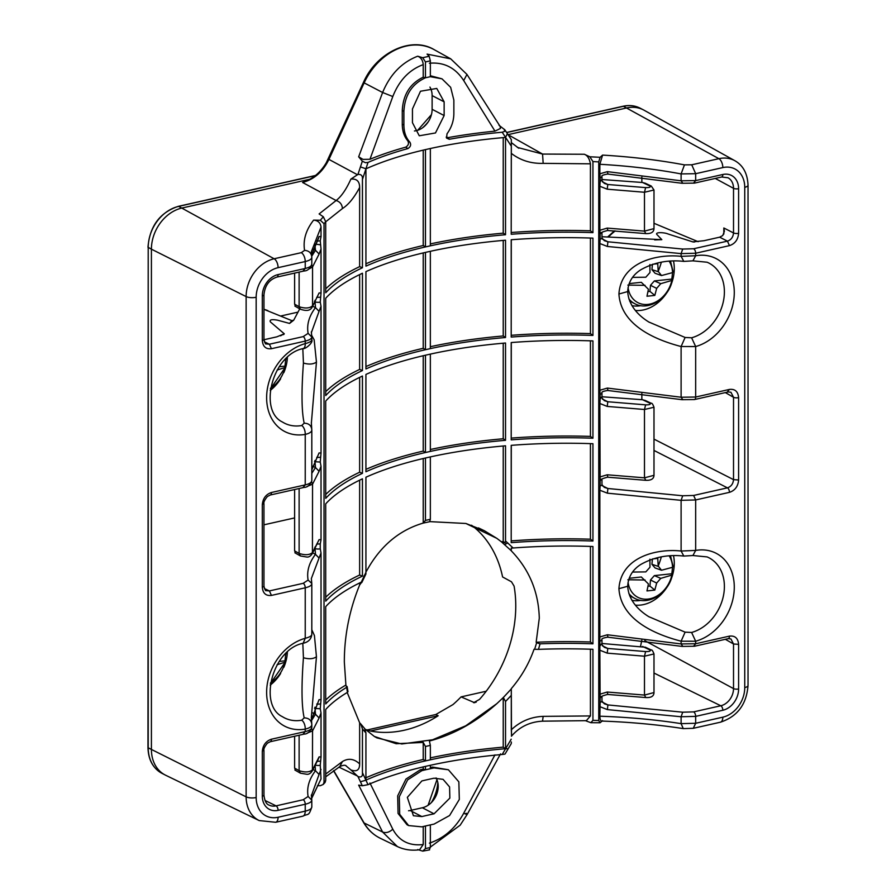 <?xml version="1.0" encoding="UTF-8"?>
<svg xmlns="http://www.w3.org/2000/svg" width="896" height="896" viewBox="0 0 896 896"><rect width="100%" height="100%" fill="white"/><g stroke="black" fill="none" stroke-linecap="round" stroke-linejoin="round"><path stroke-width="1.34" d="M601.709 721.056L601.675 721.056C630.302 722.086 657.496 724.606 683.256 728.605L681.106 723.632C655.413 719.656 628.331 717.181 599.85 716.206C600.04 720.238 600.958 721.739 602.582 720.675L600.107 722.747L598.741 720.518L592.939 720.339L590.867 722.691L585.368 720.653M602.582 155.098C631.266 156.778 658.56 160.037 684.454 164.875L681.106 173.925C655.413 169.109 628.331 165.894 599.85 164.282L602.582 155.098L600.107 157.293L589.848 156.789L584.326 154.258L542.562 154.067L543.166 163.363L590.43 163.822C589.422 158.547 587.395 155.366 584.326 154.258M599.85 243.522L600.13 239.098A3.651 1.243 0 0 0 601.966 238.011L604.352 240.677L607.914 241.786L607.376 246.467L599.85 243.522L599.85 390.253L607.376 388.069L681.106 397.23L695.666 397.029L695.666 346.539L681.106 346.528C657.698 340.424 620.995 326.334 618.923 294.011C620.995 261.699 657.698 253.714 681.106 256.346L683.816 261.386C668.158 259.627 653.766 262.45 640.651 269.875C632.509 275.15 628.197 282.386 627.704 291.57L627.704 291.514M682.707 399.526L681.106 397.23L681.106 346.528L685.115 337.467L648.894 322.045M682.707 646.229L681.106 643.933L681.106 641.2C657.698 635.107 620.995 621.018 618.923 588.694C621.006 556.382 657.698 548.386 681.106 551.029L683.816 556.069C668.237 554.322 653.912 557.099 640.83 564.435C632.576 569.71 628.208 576.99 627.704 586.253L627.704 586.197M607.914 636.955L607.376 634.771L681.106 643.933L695.666 643.742L695.666 641.222L681.106 641.2L685.115 632.15L648.883 616.717M302.814 643.339L303.43 657.742C301.336 686.314 301.582 706.362 304.181 717.875C308.784 718.021 311.326 720.16 311.786 724.315L311.349 717.539M311.808 629.731L314.418 635.51L316.456 656.757L311.349 717.349M311.349 423.371L316.456 362.085L314.149 339.808L311.573 335.171M304.181 423.192C308.784 423.338 311.326 425.488 311.786 429.643L311.73 428.792L311.786 429.643C311.965 431.76 309.781 433.35 305.234 434.403A7.291 3.875 -99.9 0 0 301.706 425.533L304.181 423.192C301.582 411.678 301.336 391.63 303.43 363.059L302.814 348.667M311.55 255.002L319.054 236.522L321.026 236.578L321.026 227.035L311.349 251.731L311.786 257.04C311.92 258.955 309.736 260.467 305.234 261.554A7.291 3.763 77.3 0 0 301.302 252.661L304.573 250.365C308.963 250.712 311.36 252.93 311.786 257.04L311.696 255.998M321.026 227.035C320.499 222.813 318.024 220.517 313.611 220.125L320.32 220.259L324.027 223.709L325.707 221.738L323.333 216.765L320.32 220.259M311.606 798.549L321.026 778.949L311.573 798.314M471.565 525.235A116.682 91.594 -62.5 0 1 502.589 576.957L511.493 581.806L514.091 586.118A116.682 91.594 117.5 0 1 515.76 605.942A116.682 91.594 117.5 0 1 479.517 699.406L473.581 702.699L476.246 702.094M474.69 702.733L461.07 696.886A116.682 91.594 -62.5 0 1 452.962 704.592L435.803 714.515L438.166 715.747A116.682 91.594 117.5 0 1 428.422 721.37A116.682 91.594 117.5 0 1 380.072 732.256A116.682 91.594 117.5 0 1 370.328 731.013L438.166 715.747M599.85 716.206L600.13 702.229A3.651 1.243 0 0 0 601.966 701.154L604.352 703.808L607.914 704.928L682.707 712.197L681.106 716.755L681.106 723.632L695.666 723.285L722.826 717.17A7.291 3.763 77.3 0 1 720.418 722.198C737.374 716.61 746.581 704.379 748.026 685.496A7.291 2.498 180 0 1 744.744 687.579A26.242 20.597 117.5 0 1 722.826 717.17M508.861 135.89L510.014 135.789L508.939 136.013M508.032 134.658L626.618 107.968A36.467 28.627 -62.5 0 1 643.44 109.883A36.467 28.627 -62.5 0 1 643.989 110.174L734.866 160.72A33.533 26.32 117.5 0 0 718.883 158.682L623.414 106.299L506.654 132.574M600.107 157.293L598.741 161.885L592.939 161.594L589.848 156.789M590.43 649.219L590.43 715.938L543.166 716.363C530.97 716.856 520.341 721.336 511.291 729.792L511.291 688.654C521.461 676.693 529.043 663.566 534.038 649.275L538.451 649.365A252.336 86.307 180 0 1 592.939 649.298L592.939 720.339M430.349 519.299L429.61 521.73L423.226 523.085L425.466 520.397L430.349 519.299L430.349 456.904A252.336 86.307 0 0 1 505.523 445.805L505.523 540.982L513.15 547.994A252.336 86.307 0 0 1 592.939 546.504L592.939 643.821L590.43 641.995L590.43 546.414M511.202 542.651L511.202 445.346A252.336 86.307 0 0 1 592.939 443.71L592.939 541.027A252.336 86.307 0 0 0 511.202 542.651L511.291 445.334M511.202 439.858L511.202 342.552A252.336 86.307 0 0 1 592.939 340.917L592.939 438.222A252.336 86.307 0 0 0 511.202 439.858L511.291 342.541M511.202 337.064L511.202 239.758A252.336 86.307 0 0 1 592.939 238.123L592.939 335.429A252.336 86.307 0 0 0 511.202 337.064L511.291 239.747M592.939 161.594L592.939 232.635L590.43 230.81L590.43 163.822M598.741 161.885L598.741 720.518M590.867 722.691L600.107 722.747M682.707 183.098L681.106 180.802L681.106 173.925L695.666 173.69L722.826 167.586A7.291 3.763 77.3 0 0 718.883 158.682L691.734 164.797L695.666 173.69L695.666 180.6L722.826 174.496A3.651 1.882 77.3 0 1 721.616 177.005L728.045 177.778A15.243 11.962 -62.5 0 1 733.522 188.317L715.243 178.438M602.336 239.053L607.914 241.786L682.707 249.054L693.627 248.752L727.429 241.147L719.656 237.182L703.998 240.71L692.776 241.875L667.99 233.957C664.194 232.288 653.957 231.907 657.238 234.842L661.83 239.658L654.674 239.904M719.656 237.182L722.758 235.536L724.394 231.269L723.834 227.987L723.834 234.069M693.549 241.998L692.776 241.875A55.832 43.837 -62.5 0 1 694.579 241.998M601.966 236.734L661.83 239.658M682.707 249.054L681.106 253.613L681.106 256.346L695.666 255.752L692.922 260.848L707.09 262.226A41.07 32.245 -62.5 0 1 724.394 291.85A41.07 32.245 -62.5 0 1 691.6 337.792L685.115 337.467M607.376 246.467L681.106 253.613L695.666 253.232L695.666 255.752A48.35 37.957 117.5 0 1 734.283 292.454A48.35 37.957 117.5 0 1 695.666 346.539L691.6 337.792M685.115 632.15L691.6 632.464L695.666 641.222A48.35 37.957 117.5 0 0 734.283 587.138A48.35 37.957 117.5 0 0 695.666 550.435L692.922 555.531L683.816 556.069M653.99 450.442L727.429 487.85A3.651 1.882 77.3 0 1 729.467 492.341L695.666 499.946L695.666 550.435L681.106 551.029L681.106 500.326L695.666 499.946L693.627 495.454L727.429 487.85C731.102 486.606 733.141 483.862 733.522 479.629L653.99 439.118M303.162 643.238L305.234 638.299C309.781 637.112 311.965 635.734 311.786 634.144L311.808 634.402C311.158 640.394 306.611 642.555 303.162 643.25C272.138 649.298 258.328 705.387 282.419 716.688A41.07 32.245 117.5 0 0 301.706 720.216L304.181 717.875M311.786 339.461C311.965 341.051 309.781 342.44 305.234 343.616A7.291 3.651 74.6 0 1 303.162 348.566L303.162 348.566C305.234 349.317 313.443 342.675 311.808 339.718L311.786 336.728C311.92 338.554 309.736 340.01 305.234 341.096L271.443 348.701L269.405 344.221L264.376 341.846M311.786 480.346C311.92 482.283 309.736 483.806 305.234 484.893L271.443 492.498C265.899 494.357 262.853 498.467 262.304 504.829L262.304 587.194C262.853 593.309 265.899 596.053 271.443 595.414L305.234 587.81L305.234 638.299A48.35 37.957 117.5 0 0 266.627 692.373A48.35 37.957 117.5 0 0 305.234 729.086A7.291 3.875 -99.9 0 0 301.706 720.216M280.728 316.019L297.662 312.2M311.808 724.64L311.786 727.048C311.92 728.997 309.736 730.509 305.234 731.595L305.234 729.086C309.781 728.034 311.965 726.443 311.786 724.315L311.73 723.475M267.994 310.71A51.229 40.219 117.5 0 0 263.95 309.333L291.85 320.645L289.565 323.434L277.547 320.186C271.723 319.155 269.338 319.726 270.379 321.899L284.29 333.805A55.832 43.837 117.5 0 0 280.582 335.821M299.734 308.851L293.709 320.197L289.565 323.434M263.95 339.741L276.875 336.829L284.29 333.805L283.606 334.611M325.707 221.805L342.451 208.533C342.07 204.366 339.954 201.69 336.112 200.525C341.286 196.594 346.226 189.448 350.907 179.088L357.941 174.429L362.331 161.202L358.658 156.811L382.614 92.501L363.418 82.499L326.323 162.68C321.182 171.405 314.541 177.453 306.421 180.846L302.557 182.47C314.07 179.458 322.862 171.774 328.933 159.41L329.538 159.466M301.302 252.661L274.142 258.765A33.533 26.32 117.5 0 0 246.131 296.587L151.413 249.178A36.467 28.627 -62.5 0 1 181.877 208.051L309.781 179.267M302.557 182.47L336.112 200.525L319.11 213.942L323.333 216.765M317.397 785.714L320.32 785.714L323.232 784.426L324.027 782.331L324.027 223.709M325.707 288.87A255.248 87.304 0 0 1 359.643 266.638L362.443 267.747A252.336 86.307 0 0 0 325.707 292.779L325.707 221.738M325.707 395.573L325.707 298.256A252.336 86.307 0 0 1 362.443 273.235L362.443 370.541A252.336 86.307 0 0 0 325.707 395.573M325.707 498.366L325.707 401.05A252.336 86.307 0 0 1 362.443 376.029L362.443 473.334A252.336 86.307 0 0 0 325.707 498.366M325.707 601.16L325.707 503.854A252.336 86.307 0 0 1 362.443 478.822L362.443 576.139A252.336 86.307 0 0 0 325.707 601.16M324.027 782.331L325.707 780.483L325.707 709.442A252.336 86.307 180 0 1 347.446 692.35L346.651 687.344A252.336 86.307 0 0 0 325.707 703.954L325.707 606.648A252.336 86.307 0 0 1 361.267 582.165L362.13 581.65L361.816 582.512L365.938 573.933L365.87 572.264M325.707 780.483L325.091 782.387M315.28 175.638L178.674 206.382L274.142 258.765A7.291 3.763 77.3 0 1 278.085 267.669A26.242 20.597 117.5 0 0 256.166 297.259A7.291 2.498 0 0 1 246.131 296.587L246.131 796.858A33.533 26.32 117.5 0 0 259.202 820.568L275.677 822.282A7.291 3.763 -102.7 0 0 278.085 817.253L305.234 811.149C309.736 810.062 311.92 808.595 311.786 806.747M590.43 641.995A255.248 87.304 0 0 0 536.155 642.242L539.291 618.173C538.597 591.942 529.256 569.498 511.291 550.838L511.291 548.106M534.621 649.331L536.637 642.746L536.155 642.242M592.939 643.821A252.336 86.307 0 0 0 540.064 643.821L536.637 642.746M538.451 649.365L540.064 643.821M511.493 736.131L511.291 688.654M511.336 741.989L511.269 743.602L505.064 753.995M511.291 729.792L511.56 733.79M511.28 688.957L503.328 697.514L505.523 701.501L511.202 695.486M503.328 697.514L496.798 703.685C475.754 722.333 453.286 734.776 429.397 741.026L430.349 745.382L425.466 746.48L423.226 742.414L396.178 743.725L374.304 736.422L364.594 728.706M430.349 745.382L430.349 759.808A252.336 86.307 180 0 1 505.523 748.709L503.227 747.141L503.227 697.502M505.523 748.709L505.523 701.501M503.227 747.141A255.248 87.304 0 0 0 430.349 757.882M374.629 736.624L376.902 737.878L401.778 743.971L432.578 739.782L465.741 725.794L496.798 703.685M364.661 728.717L365.926 732.917L365.926 780.125A252.336 86.307 180 0 1 425.466 760.906L423.226 759.483L423.226 742.414M423.226 759.483A255.248 87.304 0 0 0 365.926 777.762M365.926 732.917L362.443 728.974L360.819 723.99L359.643 722.781L359.643 763.918C359.632 770.045 356.72 772.061 350.907 769.944L345.901 765.766M362.443 728.974L362.443 772.677C362.779 776.44 361.278 777.717 357.941 776.507L350.907 769.944M347.211 692.496L359.643 722.781M359.643 763.918C354.133 758.744 348.398 757.949 342.451 761.533L325.707 774.054M347.446 692.35L347.458 691.454M359.643 582.96L359.643 584.976C349.429 609.963 344.322 635.656 344.333 662.054L345.901 685.048L346.651 687.344L347.122 686.504L347.995 691.746M345.901 685.048A255.248 87.304 0 0 0 325.707 700.045M542.562 720.776L543.166 716.363M590.43 715.938L586.342 720.664L542.774 721.168C530.04 721.762 519.59 726.779 511.426 736.21M517.328 147.392L542.562 154.067L510.014 135.789M498.971 125.238L504.851 129.842L511.314 139.574L511.291 153.35C520.352 160.373 530.97 163.71 543.166 163.363M592.939 541.027L590.43 539.202L590.43 443.621M425.466 520.397L425.466 458.002A252.336 86.307 0 0 0 365.926 477.221L365.926 572.398L361.267 582.165M430.349 451.416L430.349 354.11A252.336 86.307 0 0 1 505.523 343.011L505.523 440.317A252.336 86.307 0 0 0 430.349 451.416A252.336 86.307 0 0 0 425.466 452.514A252.336 86.307 0 0 0 365.926 471.733L365.926 374.427A252.336 86.307 0 0 1 425.466 355.208L425.466 452.514L423.226 451.091A255.248 87.304 0 0 0 365.926 469.37M592.939 438.222L590.43 436.408L590.43 340.827M430.349 348.622L430.349 251.306A252.336 86.307 0 0 1 505.523 240.218L505.523 337.523A252.336 86.307 0 0 0 430.349 348.622A252.336 86.307 0 0 0 425.466 349.72A252.336 86.307 0 0 0 365.926 368.939L365.926 271.634A252.336 86.307 0 0 1 425.466 252.403L425.466 349.72L423.226 348.298A255.248 87.304 0 0 0 365.926 366.576M592.939 335.429L590.43 333.614L590.43 238.034M592.939 232.635A252.336 86.307 0 0 0 511.202 234.27L511.336 139.899M430.349 245.829L430.349 148.512A252.336 86.307 0 0 1 505.523 137.413L505.523 234.73A252.336 86.307 0 0 0 430.349 245.829A252.336 86.307 0 0 0 425.466 246.926A252.336 86.307 0 0 0 365.926 266.146L365.926 168.84A252.336 86.307 0 0 1 425.466 149.61L425.466 246.926L423.226 245.504A255.248 87.304 0 0 0 365.926 263.782M315.504 175.47L178.349 206.338C159.88 212.486 149.744 226.128 147.974 247.229L151.413 249.178L151.413 749.437L148.21 747.779L148.21 247.509A36.467 28.627 -62.5 0 1 178.674 206.382A1.456 0.75 -102.7 0 0 178.349 206.338A1.456 0.75 -102.7 0 0 178.08 206.528M259.202 820.568L165.626 775.23A36.467 28.627 -62.5 0 1 165.066 774.939A36.467 28.627 -62.5 0 1 151.413 749.437L246.131 796.858A7.291 2.498 180 0 0 256.166 797.53A26.242 20.597 117.5 0 0 278.085 817.253M423.226 458.528L423.226 523.085C400.848 529.67 382.973 543.883 369.6 565.746L365.837 572.208M429.811 521.629L465.92 523.488L496.798 538.328L484.333 530.712M478.464 527.912L484.534 530.813L465.92 523.488M505.523 540.982L505.176 542.886L503.227 541.554L503.227 446.006M503.227 541.554A255.248 87.304 0 0 0 501.29 541.722L496.798 538.328M501.29 541.722L511.28 550.749L511.213 548.106L513.15 547.994M505.176 542.886L501.368 541.766M362.13 581.65L359.643 584.976M365.926 572.398L365.725 574.269M339.752 766.618L342.451 761.533M504.672 754.152L502.197 754.477L511.202 739.2M430.349 759.808A252.336 86.307 0 0 0 425.466 760.906L425.466 746.48M362.443 772.677L368.021 784.672A252.336 86.307 0 0 1 425.466 766.382L425.466 769.81A252.336 86.307 0 0 0 421.859 770.661L407.602 779.89L399.302 796.734L399.694 814.285L408.632 825.574L421.859 826.851A252.336 86.307 0 0 1 425.466 826L425.466 848.579L422.71 851.122L417.693 849.565M357.941 776.507L362.331 785.77L358.658 785.12L382.614 832.026C385.93 833.28 389.323 832.339 392.795 829.203L369.947 783.003M511.526 142.744L518.795 148.266M511.202 234.27L511.291 153.35M590.43 230.81A255.248 87.304 0 0 0 511.291 232.512M590.43 539.202A255.248 87.304 0 0 0 511.291 540.893M590.43 436.408A255.248 87.304 0 0 0 511.291 438.099M362.443 473.334L359.643 472.226A255.248 87.304 0 0 0 325.707 494.458M505.523 440.317L503.227 438.76A255.248 87.304 0 0 0 430.349 449.501M590.43 333.614A255.248 87.304 0 0 0 511.291 335.306M362.443 370.541L359.643 369.432A255.248 87.304 0 0 0 325.707 391.664M505.523 337.523L503.227 335.966A255.248 87.304 0 0 0 430.349 346.707M362.443 267.747L362.443 179.48L368.021 162.422A252.336 86.307 0 0 1 407.882 148.579C410.659 146.81 411.32 144.659 409.853 142.139C405.933 137.861 403.95 132.149 403.894 125.037L403.894 111.328C404.79 95.122 411.981 83.944 425.466 77.795L425.466 61.936L422.71 57.714L417.693 56.213C401.755 62.384 390.062 74.48 382.614 92.501L392.795 96.533C399.168 80.382 409.315 69.742 423.226 64.624C422.834 60.312 420.997 57.512 417.693 56.213M505.523 234.73L503.227 233.162A255.248 87.304 0 0 0 430.349 243.914M504.28 129.259L504.672 131.354L502.197 132.227L511.202 146.003M359.643 266.638L359.643 187.477C359.632 181.35 356.72 178.55 350.907 179.088M342.451 208.533C348.398 204.803 354.133 197.781 359.643 187.477M357.941 174.429C361.278 174.126 362.779 175.806 362.443 179.48M359.643 369.432L359.643 274.579M359.643 472.226L359.643 377.373M362.443 576.139L359.643 575.019L359.643 480.166M359.643 575.019A255.248 87.304 0 0 0 325.707 597.251M502.197 754.477A252.336 86.307 0 0 0 430.349 765.285A252.336 86.307 0 0 0 425.466 766.382M466.11 813.232C468.126 814.789 467.32 814.789 463.702 813.243L494.973 754.869M380.307 838.286C373.296 834.837 367.718 829.573 363.574 822.494A3.651 2.027 -30.1 0 0 364.123 822.987A58.274 45.752 117.5 0 0 380.307 838.286L397.376 846.552L382.614 832.026L364.123 822.987L333.704 770.571M362.331 785.77L368.021 784.672M500.405 128.464L500.114 126.414L466.962 74.435L463.702 80.573L494.973 131.141L500.405 128.464M466.928 74.39L450.722 58.856L427.067 54.107L429.184 56.258L422.71 57.714M423.226 451.091L423.226 355.723M503.227 438.76L503.227 343.213M423.226 348.298L423.226 252.93M503.227 335.966L503.227 240.408M425.466 61.936L430.349 60.838L430.349 76.698L441.986 78.826L450.654 87.338L453.858 100.083L453.858 113.792C453.757 120.949 451.472 127.613 447.026 133.773L446.533 138.062L449.254 139.272A252.336 86.307 0 0 1 502.197 132.227M444.136 115.55L435.478 132.955L419.272 135.789L412.451 122.674L412.451 108.965L420.493 91.235L436.766 88.435L444.136 101.842L444.136 115.55L432.118 109.301A18.962 14.885 -62.5 0 1 414.434 130.973M423.226 245.504L423.226 150.136M503.227 233.162L503.227 137.614M407.882 148.579L405.72 147.157A255.248 87.304 0 0 0 369.947 159.286L392.795 96.533M369.947 159.286L363.003 159.387L358.658 156.811M362.331 161.202L365.434 162.691L368.021 162.422M429.184 849.666L430.349 847.482L430.349 824.902A252.336 86.307 0 0 1 434.045 824.107L449.579 815.539L459.323 799.445L458.853 781.85L448.403 769.776L434.045 767.917A252.336 86.307 0 0 0 430.349 768.712L430.349 765.285M463.702 813.243C455.392 828.386 443.957 838.342 429.397 843.125M448.403 769.776L432.443 767.077A255.248 87.304 0 0 0 430.349 767.525M397.365 846.552C404.186 849.766 411.589 850.83 419.597 849.755L423.226 844.525C409.315 846.149 399.168 841.042 392.795 829.203M423.226 844.525L423.226 826.526M429.621 849.867L422.71 851.122M430.349 847.482L425.466 848.579M408.632 825.574L407.019 824.734L398.07 813.445L397.678 795.883L405.989 779.05L420.258 769.821A255.248 87.304 0 0 1 423.226 769.126L423.226 766.909M494.973 131.141A255.248 87.304 0 0 0 448.269 137.581L449.254 139.272M441.986 78.826L430.349 75.746M429.397 63.235C443.957 61.947 455.392 67.726 463.702 80.573M448.269 137.581L446.186 137.122M430.349 60.838L429.184 56.258M403.894 125.037L402.282 124.197L402.282 110.488C403.122 94.651 410.099 83.541 423.226 77.19L423.226 64.624M423.226 77.19L425.466 77.795L430.349 76.698M405.72 147.157C408.453 145.443 409.136 143.315 407.758 140.773L409.853 142.139M402.282 124.197C402.326 130.995 404.152 136.517 407.758 140.773M429.946 87.08A18.962 14.885 -62.5 0 1 432.118 95.592L432.118 109.301M423.226 769.126L425.466 769.81L430.349 768.712M436.061 777.907A18.962 14.885 -62.5 0 1 436.094 795.738A18.962 14.885 -62.5 0 1 422.363 807.755L434.045 813.826L449.859 798.078L449.579 786.934L443.083 779.341L434.045 778.198A252.336 86.307 0 0 0 421.859 780.942L407.344 797.362L413.403 815.73L421.859 816.57L410.178 810.499A18.962 14.885 -62.5 0 1 408.554 810.768M434.045 813.826A252.336 86.307 0 0 0 421.859 816.57M422.363 807.755L410.178 810.499M370.328 731.013L367.136 729.971M367.584 729.87L435.803 714.515M368.29 729.96L365.624 729.725M486.203 691.23L461.07 696.886M641.805 640.304L640.562 646.251M641.85 393.602L641.85 399.661M263.95 524.821L294.616 517.922M641.85 177.184L641.85 182.426M319.054 699.653L311.405 719.891L319.054 699.653L321.026 699.709L321.026 552.978L320.264 548.789A3.651 1.243 180 0 1 315.022 548.475L315.493 554.31L312.57 552.877M295.266 552.306L294.616 550.872L294.616 489.53M311.808 473.312L315.482 467.533L312.704 466.166M311.808 469.874L319.054 452.95L321.026 453.006L320.264 462.056L315.022 461.742L315.482 467.533L319.099 471.262L312.547 484.198L307.138 486.438M294.616 550.872L299.118 553.437C305.144 555.374 309.624 555.072 312.547 552.53L319.099 539.627L321.026 539.739L321.026 466.245L319.099 471.262M305.234 587.81C309.736 586.723 311.92 585.267 311.786 583.442L308.112 580.07L303.195 583.318A3.651 1.882 77.3 0 1 305.234 587.81M319.054 452.95L311.808 469.594M321.026 552.978L319.054 558.051L315.493 554.31C309.042 562.811 306.589 571.39 308.112 580.07M319.054 558.051L311.349 578.558L311.73 582.87M319.099 539.627L312.424 553.403C310.744 556.069 308.874 557.29 306.802 557.032L300.395 555.946L294.896 552.798M320.264 548.789L320.264 543.917L316.714 544.074M320.264 543.917L321.026 539.739M320.264 462.056L321.026 466.245M320.264 457.173A3.651 1.243 180 0 1 316.77 457.341M321.026 778.949L320.264 765.218A3.651 1.243 180 0 1 315.022 764.904L315.493 770.728L312.794 769.418M307.138 733.141L312.547 730.901L311.651 728.616M320.264 765.218L321.026 756.974L319.099 756.874L312.547 769.765C309.624 772.307 305.144 772.61 299.118 770.683L299.118 735.224M312.704 712.88L315.482 714.235L311.45 720.698M321.026 699.709L320.264 708.758L315.022 708.445L315.482 714.235L319.099 717.976L312.547 730.901L312.424 770.65M311.808 727.35C310.072 731.786 307.485 734.037 304.035 734.115L270.245 741.72A3.651 1.882 -102.7 0 0 270.245 741.72L267.389 743.21C264.611 746.626 263.469 749.056 263.95 750.501L263.95 795.099C264.656 801.024 266.426 804.384 269.248 805.179A15.243 11.962 -62.5 0 0 276.046 805.862L303.195 799.747A3.651 1.882 -102.7 0 1 305.234 804.238C309.736 803.152 311.92 801.696 311.786 799.859L311.808 807.038C308.515 816.603 308.818 813.243 302.826 816.178A7.291 3.763 77.3 0 1 302.826 816.178A7.291 3.763 77.3 0 0 305.234 811.149L305.234 804.238L278.085 810.342A3.651 1.882 -102.7 0 0 276.046 805.862L264.947 800.419M295.266 769.541L294.616 768.107L294.616 736.232M294.885 770.034L300.451 773.214M321.026 756.974L321.026 712.947L319.099 717.976M311.36 795.805L319.054 774.48L315.493 770.728C309.053 779.229 306.589 787.819 308.112 796.488L303.195 799.747M321.026 769.406L319.054 774.48M319.099 756.874L318.461 758.778M320.264 761.152L316.714 761.32M320.264 708.758L321.026 712.947M320.264 703.886A3.651 1.243 180 0 1 316.77 704.054M321.026 453.006L321.026 306.275L320.264 302.075L321.026 293.026L321.026 248.998L319.099 254.027L315.482 250.286L312.928 249.043M321.026 236.578L320.264 240.755L321.026 248.998M320.264 302.075A3.651 1.243 180 0 1 315.022 301.773L315.493 307.597L312.57 306.174M299.118 272.093L299.118 306.734C305.144 308.661 309.624 308.358 312.547 305.816L312.547 266.952L309.21 268.856M311.73 256.211L315.482 250.286L314.832 244.406M278.085 267.669L305.234 261.554L305.234 268.464C309.736 267.378 311.92 265.866 311.786 263.917L311.808 257.331M300.451 309.266L299.118 306.734L294.616 304.158L294.616 273.101M311.774 264.813L312.547 266.952L319.099 254.027M319.099 292.925L312.424 306.69L319.099 292.925L321.026 293.026M311.36 332.674L319.054 311.349L315.493 307.597C309.053 316.098 306.589 324.688 308.112 333.357L303.195 336.616L269.405 344.221L266.179 343.907C265.63 344.49 264.88 343 263.95 339.438A3.651 1.243 180 0 1 262.304 340.48C262.853 346.606 265.899 349.35 271.443 348.701M321.026 306.275L319.054 311.349M319.054 236.522L318.461 238.381M294.616 304.158L295.266 305.592M294.885 306.085L300.395 309.232C307.776 311.64 310.654 310.139 312.424 306.69M320.264 297.203L316.714 297.371M320.264 244.81L315.022 244.026M320.264 240.755A3.651 1.243 180 0 1 316.77 240.923M607.813 230.25L607.208 228.088L599.85 230.283L599.85 186.256L607.208 189.19L644.482 192.259L653.99 190.008L651.314 186.077M607.208 228.088L644.482 231.123L644.482 192.259L645.624 187.611L607.813 184.498L602.37 181.843M693.627 182.974L695.666 180.6L681.106 180.802L607.376 171.64L599.85 173.824L599.85 164.282M599.85 173.824L600.13 177.766A3.651 1.243 0 0 0 601.966 176.691L601.966 180.746L604.352 183.411L607.813 184.498L607.208 189.19M645.624 187.611C649.656 187.69 651.034 187.118 649.757 185.898L642.555 182.493L601.966 179.525M653.99 190.042L653.99 228.614L644.482 231.123L645.624 233.33M645.422 183.299L642.555 182.493M607.914 173.813L607.376 171.64M601.362 180.062L600.13 181.832L599.85 186.256M601.362 232.456L600.13 234.226L599.85 230.283M600.13 239.098L600.13 234.226M600.13 177.766L600.13 181.832M602.336 485.766L607.914 488.499L682.707 495.768L681.106 500.326L607.376 493.17L607.914 488.499L604.352 487.39L601.966 484.725A3.651 1.243 180 0 1 600.13 485.811L600.13 480.928L601.362 479.17M600.13 480.928L599.85 403.491L607.208 406.426L607.813 401.744L602.37 399.078M645.422 400.546L642.555 399.739L649.757 403.133C651.034 404.365 649.656 404.925 645.624 404.846L607.813 401.744L604.352 400.646L601.966 397.992L601.966 393.109A3.651 1.243 180 0 1 600.13 394.195L600.13 399.067L601.362 397.298M642.555 399.739L601.966 396.76M651.314 403.323L651.269 403.301C651.952 402.954 652.859 404.264 653.99 407.254L653.99 475.317L644.482 477.826L644.482 409.494L645.624 404.846M653.99 407.254L644.482 409.494L607.208 406.426M599.85 476.986L607.208 474.79L644.482 477.826L645.624 480.032M607.376 388.069L607.914 390.242M607.208 474.79L607.813 476.963M600.13 399.067L599.85 403.491M599.85 390.253L600.13 394.195M607.376 493.17L599.85 490.235L600.13 485.811M600.13 702.229L599.85 650.205L607.208 653.139L644.482 656.208L653.99 653.957L653.99 692.518M607.376 634.771L599.85 636.966L599.85 650.205M599.85 636.966L599.85 490.235M599.85 706.653L607.376 709.598L681.106 716.755L695.666 716.374L722.826 710.259A18.883 14.829 117.5 0 0 738.606 688.957L738.606 644.358C738.058 638.232 735.011 635.488 729.467 636.126A3.651 1.882 77.3 0 1 728.258 638.646L730.923 638.96L733.522 643.978L725.334 639.307M602.37 645.792L607.813 648.446L645.624 651.56L644.482 656.208L644.482 695.072L653.99 692.563C653.901 696.326 650.966 697.973 645.198 697.502L607.589 694.445C602.347 695.789 600.477 696.674 601.966 697.088L601.966 701.154M600.13 640.909A3.651 1.243 0 0 0 601.966 639.822L601.966 644.694L604.352 647.36L607.813 648.446L607.208 653.139M645.422 647.248L601.966 643.474M642.555 646.442L649.757 649.846C651.034 651.067 649.656 651.638 645.624 651.56M645.624 697.278L644.482 695.072L607.208 692.037L599.85 694.232M602.336 702.184L607.914 704.928L607.376 709.598M607.813 694.198L607.208 692.037M601.362 644.011L600.13 645.781M601.362 696.405L600.13 698.174M279.182 661.438L284.973 660.822L285.69 654.349L284.603 654.763M285.678 653.162L285.723 654.338A26.802 21.045 -62.5 0 0 285.678 653.677M277.088 664.742L284.995 662.178A26.802 21.045 -62.5 0 1 270.525 682.83M284.973 660.822L284.995 662.178L284.973 660.822M648.01 586.275L649.936 586.074L650.496 579.992L656.667 583.061L654.819 590.083L646.979 590.923L648.424 583.934L641.312 576.99L629.149 578.278M627.85 579.779L645.064 580.014M650.496 579.992L654.36 575.613L671.832 573.765L672.549 567.291L661.517 570.237L655.066 567.952L651.941 564.312L652.434 559.003M672.538 566.104L672.582 567.28A26.802 21.045 -62.5 0 0 669.222 555.946M661.517 570.237L658.202 566.037A58.341 36.131 -61 0 0 661.349 556.853M651.941 564.312L658.213 566.35M652.702 558.914L657.742 558.365L658.202 566.037M649.902 559.194L649.97 567.224L645.814 571.894L632.576 572.062M654.819 590.083L649.936 586.074M656.667 583.061L660.766 578.357L671.854 575.12A26.802 21.045 -62.5 0 1 637.47 597.106A26.802 21.045 -62.5 0 1 628.062 582.232M654.36 575.613L660.766 578.357M671.832 573.765L671.854 575.12L671.832 573.765M279.182 366.755L284.973 366.139L285.69 359.666M285.678 358.49L285.723 359.654L284.603 360.08M277.088 370.07L284.995 367.494A26.802 21.045 -62.5 0 1 270.525 388.158M284.973 366.139L284.995 367.494L284.973 366.139M648.01 291.592L649.936 291.39L650.496 285.309L656.667 288.378L654.819 295.411L646.979 296.24L648.424 289.251L641.312 282.307L629.149 283.595M627.85 285.096L645.064 285.342M650.496 285.309L654.36 280.93L671.832 279.082L672.549 272.608L661.517 275.554L655.066 273.28L651.941 269.64L652.434 264.32M672.538 271.421L672.582 272.597A26.802 21.045 -62.5 0 0 669.222 261.262M661.517 275.554L658.202 271.365A58.341 36.131 -61 0 0 661.349 262.181M651.941 269.64L658.213 271.667M652.702 264.242L657.742 263.693L658.202 271.365M649.902 264.522L649.97 272.541L645.814 277.222L632.576 277.379M654.819 295.411L649.936 291.39M656.667 288.378L660.766 283.674L671.854 280.437A26.802 21.045 -62.5 0 1 637.47 302.422A26.802 21.045 -62.5 0 1 628.062 287.549M654.36 280.93L660.766 283.674M671.832 279.082L671.854 280.437L671.832 279.082M618.923 294.011L627.715 291.57C628.656 307.81 642.051 317.934 649.23 322.269M618.923 588.694L627.715 586.253C628.555 602.179 641.715 612.416 649.23 616.941M303.43 657.742C308.997 659.31 313.342 658.986 316.456 656.757M303.43 363.059C308.997 364.638 313.342 364.302 316.456 362.085M313.611 220.125C305.928 229.992 302.915 240.072 304.573 250.365M683.256 728.605L693.258 728.314L695.666 723.285L695.666 716.374A3.651 1.882 77.3 0 0 693.627 711.883L720.787 705.768L653.99 673.053M684.454 164.875L691.734 164.797M608.474 236.981A51.229 40.219 -62.5 0 1 615.205 230.955M654.853 223.653L653.99 223.306A51.229 40.219 -62.5 0 1 654.853 223.653L698.163 241.696M673.523 261.072A36.646 28.762 -62.5 0 1 674.285 268.554A36.646 28.762 -62.5 0 1 670.667 285.611M667.498 291.704A36.646 28.762 -62.5 0 1 635.354 310.464M691.6 632.464A41.07 32.245 117.5 0 0 724.394 586.533A41.07 32.245 117.5 0 0 707.09 556.909L692.922 555.531M670.667 580.283A36.646 28.762 117.5 0 0 674.285 563.237A36.646 28.762 117.5 0 0 673.523 555.755M635.354 605.136A36.646 28.762 117.5 0 0 667.498 586.387M303.162 348.566C272.138 354.626 258.328 410.704 282.419 422.005A41.07 32.245 117.5 0 0 301.706 425.533M303.195 336.616A3.651 1.882 -102.7 0 1 305.234 341.096L305.234 343.616A48.35 37.957 117.5 0 0 266.627 397.701A48.35 37.957 117.5 0 0 305.234 434.403L305.234 484.893L303.195 487.256M256.166 297.259L256.166 797.53M748.026 685.496L748.026 185.226A7.291 2.498 180 0 1 744.744 187.309L744.744 687.579M744.744 187.309A26.242 20.597 117.5 0 0 722.826 167.586M287.381 652.098A36.646 28.762 -62.5 0 1 283.808 667.341M280.638 673.445A36.646 28.762 -62.5 0 1 270.211 685.138M270.211 390.454A36.646 28.762 117.5 0 0 280.638 378.773M283.808 372.669A36.646 28.762 117.5 0 0 287.381 357.414M430.349 456.904A252.336 86.307 0 0 0 425.466 458.002M430.349 354.11A252.336 86.307 0 0 0 425.466 355.208M430.349 251.306A252.336 86.307 0 0 0 425.466 252.403M640.92 305.648A33.006 25.906 -62.5 0 1 631.915 305.637M640.92 600.331A33.006 25.906 -62.5 0 1 631.915 600.32M507.786 542.931L504.739 544.578M363.798 576.296L364.515 575.165M357.515 174.776L328.933 159.41L364.123 82.925A58.274 45.752 117.5 0 1 434.056 49.594C411.152 35.874 376.365 52.539 363.418 82.499M357.515 776.037L338.923 767.133M507.315 748.709L505.523 748.787M360.416 781.771L365.926 780.203M622.821 106.434A1.456 0.75 -102.7 0 1 623.09 106.243A1.456 0.75 -102.7 0 1 623.414 106.299A36.467 28.627 -62.5 0 1 640.226 108.214L643.44 109.883M430.349 148.512A252.336 86.307 0 0 0 425.466 149.61M165.066 774.939L161.851 773.27A36.467 28.627 -62.5 0 1 148.21 747.779L148.21 747.23M431.357 802.581A36.467 28.627 117.5 0 0 437.819 782.566M422.43 127.893A36.467 28.627 117.5 0 0 428.422 121.565M507.315 133.84L505.523 137.346M360.416 166.902L365.926 168.762M402.282 110.488L403.894 111.328M432.118 95.592L444.136 101.842M430.349 824.902A252.336 86.307 0 0 0 425.466 826M434.045 767.917L432.443 767.077M420.258 769.821L421.859 770.661M161.851 773.27C152.902 768.208 148.277 759.618 147.974 747.499L148.21 246.96M315.022 546.974L315.022 548.475L314.418 548.184M300.451 555.968L299.118 553.437L299.118 488.51M315.022 460.454L315.022 461.742L314.518 461.496M312.424 553.403L312.547 484.198L311.651 481.914M264.376 588.56L269.405 590.923L303.195 583.318M271.443 492.498A3.651 1.882 77.3 0 1 270.245 495.018L267.389 496.507C264.611 499.923 263.469 502.342 263.95 503.787L263.95 586.152C264.88 589.702 265.63 591.192 266.19 590.621L269.405 590.923L271.443 595.414M270.245 495.018A3.651 1.882 77.3 0 1 270.234 495.018L304.035 487.413C307.507 487.323 310.094 485.072 311.808 480.648L311.808 429.968M262.304 504.829L263.312 503.082M263.95 586.152A3.651 1.243 180 0 1 262.304 587.194M314.518 708.198L315.022 708.445L315.022 707.157M294.616 768.107L299.118 770.683L300.395 773.181L306.802 774.278C308.874 774.525 310.744 773.315 312.424 770.638L318.494 758.733M270.245 741.72A3.651 1.882 -102.7 0 0 271.443 739.211L305.234 731.595L303.195 733.97M271.443 739.211C265.899 741.059 262.853 745.17 262.304 751.542L263.312 749.795M262.304 751.542L262.304 796.141A18.883 14.829 117.5 0 0 278.085 810.342M263.95 795.099A3.651 1.243 180 0 1 262.304 796.141M308.112 796.488L311.808 800.15M315.022 300.272L315.022 301.773L314.418 301.47M303.195 270.827L305.234 268.464L278.085 274.579A18.883 14.829 117.5 0 0 262.304 295.882L262.304 340.48M311.808 264.219C310.072 268.654 307.485 270.906 304.035 270.984L276.886 277.088A3.651 1.882 -102.7 0 0 278.085 274.579M262.304 295.882A3.651 1.243 -0 0 0 263.95 294.84L263.95 339.438M308.112 333.357L311.808 337.008M738.606 233.296C738.058 239.658 735.011 243.768 729.467 245.627L727.429 241.147C731.102 239.893 733.141 237.16 733.522 232.926A3.651 1.243 0 0 0 738.606 233.296L738.606 188.686A3.651 1.243 180 0 1 733.522 188.317L733.522 232.926L723.834 227.987M738.606 188.686A18.883 14.829 117.5 0 0 722.826 174.496M693.627 248.752A3.651 1.882 77.3 0 1 695.666 253.232L729.467 245.627M649.757 185.898L651.269 186.054L645.322 183.254M725.334 392.594L733.522 397.275L730.934 392.246L728.258 391.944L694.467 399.549A3.651 1.882 77.3 0 0 695.666 397.029L729.467 389.424L727.429 391.787M738.606 480.01L738.606 397.645A3.651 1.243 180 0 1 733.522 397.275L733.522 479.629L738.606 480.01C738.058 486.371 735.011 490.482 729.467 492.341M682.707 495.768L693.627 495.454M738.606 397.645C738.058 391.518 735.011 388.786 729.467 389.424M645.322 400.49L651.269 403.301L649.757 403.133M682.707 712.197L693.627 711.883M722.826 710.259A3.651 1.882 -102.7 0 0 720.787 705.768A15.243 11.962 117.5 0 0 733.522 688.587L644.795 640.674M738.606 644.358L733.522 643.978L733.522 688.587A3.651 1.243 0 0 0 738.606 688.957M693.627 646.106L695.666 643.742L729.467 636.126M649.757 649.846L651.314 650.026M672.426 574.582C669.088 592.85 648.614 606.256 634.626 598.304A29.176 22.904 -62.5 0 1 634.211 598.08A29.176 22.904 -62.5 0 1 628.858 593.589M285.678 359.005A26.802 21.045 -62.5 0 1 285.723 359.654M672.426 279.91C669.088 298.178 648.614 311.573 634.626 303.621A29.176 22.904 -62.5 0 1 634.211 303.397A29.176 22.904 -62.5 0 1 628.858 298.906M311.349 422.531L311.73 428.792M683.816 261.397L692.922 260.848M275.677 822.282L302.837 816.178M693.258 728.314L720.418 722.198M748.026 185.226C747.533 173.589 743.142 165.424 734.866 160.72M291.85 320.645L293.709 320.197M325.125 782.354L323.243 784.426M374.304 736.422L376.891 737.878M364.974 728.941L360.819 723.99M607.667 236.947L614.41 230.899M346.203 765.901C345.262 764.882 343.146 765.094 339.853 766.562L325.707 776.821M363.574 822.494L333.525 770.706M430.349 847.09L460.174 825.182L467.219 814.363L500.539 753.883M436.946 779.688L428.109 805.258M431.424 114.643L417.67 130.301M450.565 58.766L434.056 49.594M640.226 108.214C635.006 105.549 629.294 104.899 623.09 106.243L506.587 132.462M365.579 729.68L367.875 729.882M311.808 634.402L311.808 583.722M311.73 799.299L311.349 794.987M311.562 255.08L318.494 238.336M276.886 277.088C269.203 279.642 264.902 285.555 263.95 294.84M311.73 336.168L311.349 331.845M721.616 177.005L694.467 183.12L682.069 183.277L607.712 174.048C603.008 174.81 601.093 175.683 601.966 176.691M601.966 238.011L601.966 233.139C600.477 232.725 602.347 231.84 607.589 230.496L645.198 233.554C650.866 233.946 653.8 232.299 653.99 228.614M601.966 393.109C601.126 392.078 603.042 391.194 607.712 390.477L682.069 399.694L694.467 399.549M653.99 475.317C653.8 479.013 650.866 480.659 645.198 480.267L607.589 477.198C602.302 478.565 600.432 479.45 601.966 479.853L601.966 484.725M728.258 638.646L694.467 646.251L682.069 646.408L607.712 637.179C603.008 637.941 601.093 638.826 601.966 639.822M645.322 647.203L651.269 650.003C651.952 649.656 652.859 650.978 653.99 653.957M270.402 683.626L285.566 661.651M286.261 653.128L286.283 653.789M670.51 555.867L673.154 566.731M634.626 598.304L629.597 595.683M270.402 388.942L285.566 366.968M286.261 358.445L286.283 359.106M670.51 261.184L673.154 272.048M634.626 303.621L629.597 301.011"/></g></svg>
